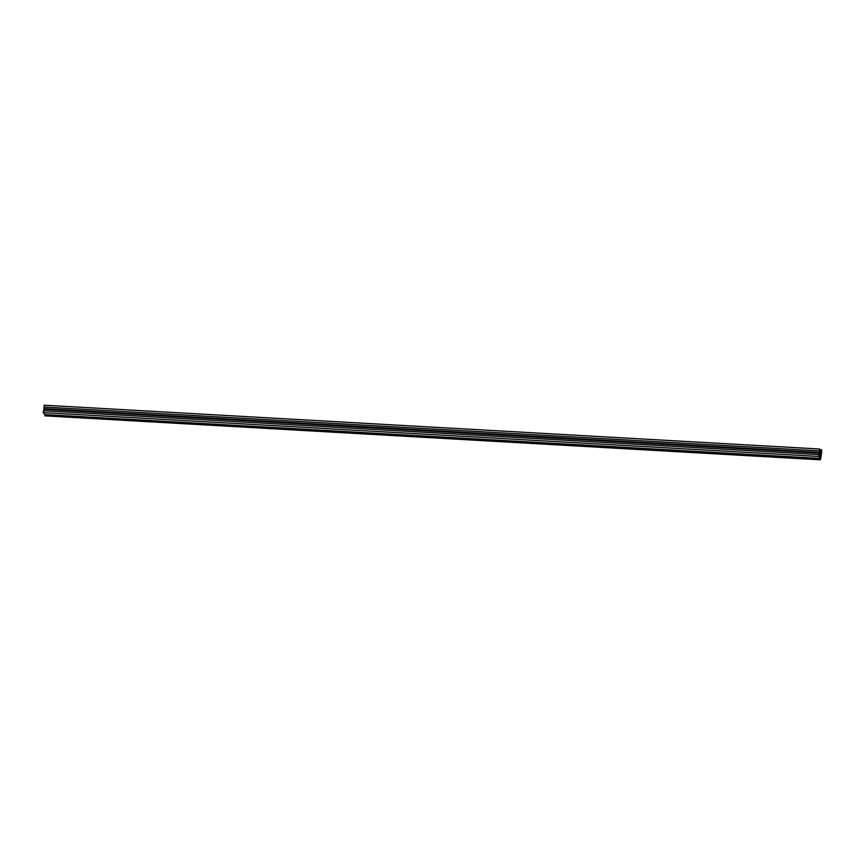 <?xml version="1.0" encoding="UTF-8"?>
<svg xmlns="http://www.w3.org/2000/svg" width="865" height="865" viewBox="0 0 865 865"><rect width="100%" height="100%" fill="white"/><g stroke="black" fill="none" stroke-linecap="round" stroke-linejoin="round"><path stroke-width="1.3" d="M820.636 454.503L821.09 452.838L819.815 449.973L821.609 452.471L820.788 458.19L819.025 456.158L819.198 455.131L820.615 456.579L820.993 454.525M818.647 456.439L819.296 452.936L819.339 454.212L820.431 455.466L820.755 454.882L820.615 456.579L819.133 455.044L818.885 455.628L820.777 458.19L821.004 457.131L820.334 459.802L820.355 458.407L818.647 456.439L43.25 412.616L43.499 410.756L818.885 454.579M43.499 410.756L43.974 409.275M820.215 459.672L44.818 415.849L820.334 459.802M44.818 415.849L44.958 414.584L43.25 412.616M821.512 453.346L821.588 452.006L819.717 449.854L821.112 453.087L820.507 455.012L819.782 452.233L819.415 453.768L819.62 449.022L821.436 451.119L821.631 449.919L821.415 453.346M44.039 409.113L44.223 405.198L819.62 449.022M43.985 407.047L819.382 450.87M820.215 449.714L821.512 449.778M43.823 409.264L819.22 453.087M44.98 415.059L820.377 458.893M44.958 414.584L820.355 458.407M819.76 454.698L820.409 454.731M819.598 453.292L820.593 453.346M819.631 453.087L820.571 453.141M44.05 409.037L819.436 452.86M44.029 408.875L819.415 452.698M43.91 408.756L819.306 452.579M43.888 408.594L819.285 452.417M43.91 409.113L819.296 452.936"/></g></svg>
